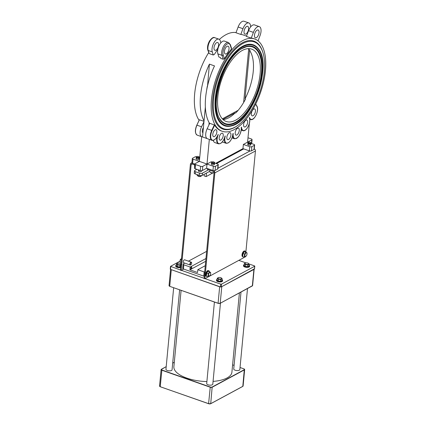 <?xml version="1.0" encoding="UTF-8"?>
<svg xmlns="http://www.w3.org/2000/svg" width="425" height="425" viewBox="0 0 425 425"><rect width="100%" height="100%" fill="white"/><g stroke="black" fill="none" stroke-linecap="round" stroke-linejoin="round"><path stroke-width="0.64" d="M231.221 48.243L231.476 49.077A48.928 23.274 109.4 0 0 224.405 58.756L223.189 59.234L220.676 58.347L220.41 57.518L218.854 56.971L217.882 53.885A7.714 3.671 109.4 0 1 219.284 45.188A7.714 3.671 109.4 0 1 224.453 41.108L228.528 42.542A7.714 3.671 109.4 0 0 223.359 46.623A7.714 3.671 109.4 0 0 221.956 55.314L223.189 59.234M226.376 53.853A4.144 1.971 109.4 0 0 228.863 49.789A4.144 1.971 109.4 0 0 228.108 46.182A4.144 1.971 109.4 0 0 224.873 49.433A4.144 1.971 109.4 0 0 225.362 53.996A4.144 1.971 109.4 0 0 226.376 53.853M209.18 53.571L208.208 50.485A0.919 0.685 -17.5 0 1 207.809 50.102L209.18 53.571L213.254 55L214.407 54.379A48.928 23.274 109.4 0 1 217.834 49.369M220.894 42.771L220.309 40.928A7.714 3.671 109.4 0 0 218.854 39.143A7.714 3.671 109.4 0 0 213.685 43.222A7.714 3.671 109.4 0 0 212.282 51.914L213.254 55M208.914 125.051L209.137 122.65A48.928 23.274 109.4 0 1 214.503 65.912L209.413 64.122L207.512 86.126M207.145 138.598L202.523 136.972L205.36 107.004M254.676 38.972A48.928 23.274 109.4 0 0 242.659 40.651A48.928 23.274 109.4 0 0 213.26 88.65A48.928 23.274 109.4 0 0 222.227 131.293A48.928 23.274 109.4 0 0 260.408 92.847A48.928 23.274 109.4 0 0 254.676 38.972L253.911 38.702A48.928 23.274 109.4 0 0 251.249 38.117L253.396 32.38A7.714 3.671 -70.6 0 1 259.308 26.616A7.714 3.671 -70.6 0 1 260.1 35.418L258.065 40.869M259.308 26.616L254.469 24.916A7.714 3.671 109.4 0 0 248.561 30.68L246.415 36.417L251.249 38.117M219.374 39.429A48.928 23.274 -70.6 0 1 225.856 34.744A48.928 23.274 -70.6 0 1 236.034 32.592M199.113 120.291A48.928 23.274 -70.6 0 1 208.627 52.7M195.744 133.19A7.363 3.501 109.4 0 1 196.833 125.2L199.389 119.802L204.005 121.306M204.048 120.859A48.928 23.274 -70.6 0 1 209.413 64.122M209.137 122.65A48.928 23.274 109.4 0 0 209.647 123.505M255.643 104.168L256.913 106.399A7.363 3.501 -70.6 0 1 255.159 116.678A7.363 3.501 -70.6 0 1 249.528 117.497L249.773 118.665L249.294 117.831A7.363 3.501 -70.6 0 1 246.697 128.727A7.363 3.501 -70.6 0 1 241.522 127.091L241.512 128.504L241.267 127.335A7.363 3.501 -70.6 0 1 237.171 137.955A7.363 3.501 -70.6 0 1 233.219 133.407L232.953 134.959L232.969 133.546A7.363 3.501 -70.6 0 1 227.688 143.071A7.363 3.501 -70.6 0 1 225.261 135.968L224.761 137.535L225.032 135.984A7.363 3.501 -70.6 0 1 218.976 143.677A7.363 3.501 -70.6 0 1 218.269 134.571L217.573 136.032L218.073 134.465A7.363 3.501 -70.6 0 1 212.001 139.958A7.363 3.501 -70.6 0 1 212.107 130.565L214.662 125.173L214.317 124.929L209.732 123.319L207.156 128.759A7.671 3.65 109.4 0 0 207.432 138.725L212.011 140.335C214.142 140.691 216.049 139.049 217.738 135.416L217.51 135.83M214.662 125.173A48.928 23.274 109.4 0 0 221.468 131.022L222.227 131.293M246.527 36.109L243.472 35.036A48.928 23.274 109.4 0 0 240.81 34.452L235.976 32.752L238.122 27.009L242.962 28.709L240.81 34.452M218.073 134.465L217.738 135.416M214.492 136.537A3.682 1.753 109.4 0 0 216.708 132.929A3.682 1.753 109.4 0 0 216.033 129.721A3.682 1.753 109.4 0 0 213.159 132.611A3.682 1.753 109.4 0 0 213.589 136.664A3.682 1.753 109.4 0 0 214.492 136.537M220.888 140.016A3.682 1.753 109.4 0 0 223.098 136.409A3.682 1.753 109.4 0 0 222.424 133.2A3.682 1.753 109.4 0 0 219.555 136.09A3.682 1.753 109.4 0 0 219.985 140.144A3.682 1.753 109.4 0 0 220.888 140.016M245.305 126.847A3.682 1.753 109.4 0 0 247.52 123.239A3.682 1.753 109.4 0 0 246.845 120.031A3.682 1.753 109.4 0 0 243.971 122.921A3.682 1.753 109.4 0 0 244.402 126.974A3.682 1.753 109.4 0 0 245.305 126.847M253.082 115.728A3.682 1.753 109.4 0 0 255.292 112.115A3.682 1.753 109.4 0 0 254.617 108.906A3.682 1.753 109.4 0 0 251.749 111.796A3.682 1.753 109.4 0 0 252.179 115.85A3.682 1.753 109.4 0 0 253.082 115.728M236.916 134.98A3.682 1.753 109.4 0 0 239.126 131.368A3.682 1.753 109.4 0 0 238.452 128.159A3.682 1.753 109.4 0 0 235.583 131.049A3.682 1.753 109.4 0 0 236.013 135.102A3.682 1.753 109.4 0 0 236.916 134.98M228.56 139.485A3.682 1.753 109.4 0 0 230.775 135.873A3.682 1.753 109.4 0 0 230.1 132.664A3.682 1.753 109.4 0 0 227.226 135.559A3.682 1.753 109.4 0 0 227.657 139.613A3.682 1.753 109.4 0 0 228.56 139.485M225.032 135.984L224.676 137.328M232.969 133.546L232.698 134.868M224.405 138.221A7.671 3.65 109.4 0 0 226.079 143.283C229.362 143.246 231.641 140.298 232.921 134.433L232.826 134.789M241.267 127.335L241.257 128.414M232.725 135.538A7.671 3.65 109.4 0 0 234.435 138.778C238.361 138.327 240.678 134.778 241.389 128.122L241.342 128.387M249.294 117.831L249.512 118.575M241.379 128.876A7.671 3.65 109.4 0 0 242.824 130.645C246.208 132.111 250.904 123.08 249.597 118.453L249.544 118.58M222.934 119.425L235.211 112.806A38.346 18.238 -70.6 0 1 228.793 117.757A38.346 18.238 -70.6 0 1 223.067 119.552M245.023 98.882L249.597 50.495A38.346 18.238 -70.6 0 1 245.023 98.882L245.528 99.057A38.346 18.238 -70.6 0 1 235.721 112.986L235.211 112.806M235.668 120.174A38.346 18.238 109.4 0 0 258.703 82.556A38.346 18.238 109.4 0 0 251.674 49.135A38.346 18.238 109.4 0 0 221.754 79.262A38.346 18.238 109.4 0 0 226.249 121.486A38.346 18.238 109.4 0 0 235.668 120.174M249.597 50.495L250.102 50.671A38.346 18.238 -70.6 0 0 248.274 48.641M256.392 37.66A4.144 1.971 109.4 0 0 258.883 33.602A4.144 1.971 109.4 0 0 258.124 29.989A4.144 1.971 109.4 0 0 254.894 33.246A4.144 1.971 109.4 0 0 255.377 37.804A4.144 1.971 109.4 0 0 256.392 37.66M222.307 141.945A7.671 3.65 109.4 0 0 222.514 142.03L226.079 143.283M213.286 140.377A7.671 3.65 109.4 0 0 214.843 142.566L218.407 143.82A7.671 3.65 109.4 0 1 217.111 136.691M250.617 26.934A7.714 3.671 109.4 0 0 248.869 22.95L244.035 21.25A7.714 3.671 109.4 0 0 238.122 27.009M248.869 22.95A7.714 3.671 109.4 0 0 242.962 28.709M203.968 121.693L201.556 126.788A7.671 3.65 109.4 0 0 201.827 136.76A7.671 3.65 109.4 0 0 202.534 136.855M200.653 166.34L200.26 170.521A1.535 0.627 5.4 0 0 202.374 170.515L202.773 166.329A1.535 0.627 -174.6 0 1 200.653 166.34L195.564 164.549A1.535 0.627 -174.6 0 1 194.878 163.949A1.535 0.627 -174.6 0 1 195.133 163.646L199.362 161.367L192.998 159.131A1.535 0.627 -174.6 0 1 192.318 158.53A1.535 0.627 -174.6 0 1 192.573 158.227L195.107 156.857A1.535 0.627 -174.6 0 1 196.594 156.703M200.26 170.521L195.165 168.73L195.564 164.549M211.942 162.021L211.225 161.771L202.773 166.329M214.593 162.956L217.589 164.008A1.535 0.627 -174.6 0 1 218.275 164.608A1.535 0.627 -174.6 0 1 218.02 164.911L215.48 166.276A1.535 0.627 -174.6 0 1 213.366 166.287L199.362 161.367L201.694 136.712M213.366 166.287L212.968 170.468A1.535 0.627 5.4 0 0 215.087 170.462L215.48 166.276M211.661 163.806A1.535 0.627 -174.6 0 1 213.403 163.694A1.535 0.627 -174.6 0 1 214.46 164.395A1.535 0.627 -174.6 0 1 212.872 164.873A1.535 0.627 -174.6 0 1 211.406 164.108A1.535 0.627 -174.6 0 1 211.661 163.806M218.02 164.911L217.621 169.092L215.087 170.462M217.621 169.092A1.535 0.627 5.4 0 0 217.876 168.789L218.275 164.608M249.725 146.678L249.326 150.859A1.535 0.627 5.4 0 0 251.446 150.848L251.839 146.667A1.535 0.627 -174.6 0 1 249.725 146.678L243.36 144.442L242.962 148.623L215.682 163.338M250.952 143.342L253.948 144.394A1.535 0.627 -174.6 0 1 254.633 144.994A1.535 0.627 -174.6 0 1 254.378 145.297L251.839 146.667M247.998 137.785L251.387 138.975A1.535 0.627 -174.6 0 1 252.067 139.575A1.535 0.627 -174.6 0 1 251.812 139.878L247.584 142.157L248.301 142.412M249.363 123.34L247.584 142.157L243.36 144.442M248.019 144.192A1.535 0.627 -174.6 0 1 249.762 144.08A1.535 0.627 -174.6 0 1 250.819 144.787A1.535 0.627 -174.6 0 1 249.231 145.265A1.535 0.627 -174.6 0 1 247.764 144.495A1.535 0.627 -174.6 0 1 248.019 144.192M254.378 145.297L253.98 149.483L251.446 150.848M253.98 149.483A1.535 0.627 5.4 0 0 254.235 149.18L254.633 144.994M194.878 163.949L194.485 168.13A1.535 0.627 5.4 0 0 195.165 168.73M192.318 158.53L191.919 162.711A1.535 0.627 5.4 0 0 192.605 163.312L192.998 159.131M199.32 157.585L199.708 157.723M196.382 158.435A1.535 0.627 -174.6 0 1 198.124 158.323A1.535 0.627 -174.6 0 1 199.187 159.03A1.535 0.627 -174.6 0 1 197.598 159.508A1.535 0.627 -174.6 0 1 196.132 158.738A1.535 0.627 -174.6 0 1 196.382 158.435M200.053 170.452A1.535 0.627 5.4 0 0 198.422 170.924A1.535 0.627 5.4 0 0 199.479 171.626A1.535 0.627 5.4 0 0 201.222 171.514A1.535 0.627 5.4 0 0 201.477 171.211A1.535 0.627 5.4 0 0 200.967 170.68M208.606 169.803L202.449 173.118A2.146 0.877 -174.6 0 1 199.484 173.134L195.41 171.7A2.146 0.877 -174.6 0 1 194.459 170.861A2.146 0.877 -174.6 0 1 194.815 170.436L196.865 169.331M209.801 171.27L202.242 175.35A2.146 0.877 -174.6 0 1 199.272 175.366L195.202 173.931A2.146 0.877 -174.6 0 1 194.246 173.092L194.459 170.861M242.702 148.766L242.633 149.483M209.328 139.395L206.603 168.231L202.374 170.515M212.968 170.468L206.603 168.231M249.326 150.859L242.962 148.623M192.164 163.094L194.868 164.108L192.605 163.312M222.355 118.835L238.17 110.303M243.626 102.51L248.683 49.013M202.911 132.866A3.682 1.753 -70.6 0 1 203.421 127.479M207.336 86.062A38.346 18.238 109.4 0 0 206.614 90.483M235.009 127.144A46.017 21.888 -70.6 0 1 213.292 105.974A46.017 21.888 -70.6 0 1 234.101 50.575A46.017 21.888 -70.6 0 1 262.958 52.716A46.017 21.888 -70.6 0 1 237.293 125.752A46.017 21.888 -70.6 0 1 235.009 127.144M262.958 52.716L262.772 52.105A46.628 22.18 109.4 0 0 233.527 49.932A46.628 22.18 109.4 0 0 212.442 106.069A46.628 22.18 109.4 0 0 234.446 127.521A46.628 22.18 109.4 0 0 236.762 126.113L237.293 125.752M242.457 48.36A40.646 19.332 -70.6 0 1 246.07 46.877A40.646 19.332 -70.6 0 1 257.199 91.72A40.646 19.332 -70.6 0 1 220.463 119.738C208.548 106.282 223.736 56.737 242.537 48.328L246.07 46.877M242.654 46.267A42.946 20.427 109.4 0 0 215.672 94.833A42.946 20.427 109.4 0 0 231.45 125.917C252.423 122.065 272.457 65.057 258.506 48.933A42.946 20.427 109.4 0 0 242.654 46.267M245.958 33.995A4.144 1.971 -70.6 0 1 244.938 34.138A4.144 1.971 -70.6 0 1 244.455 29.575A4.144 1.971 -70.6 0 1 247.685 26.323A4.144 1.971 -70.6 0 1 248.444 29.931A4.144 1.971 -70.6 0 1 245.958 33.995M215.937 50.187A4.144 1.971 -70.6 0 1 214.923 50.325A4.144 1.971 -70.6 0 1 214.439 45.767A4.144 1.971 -70.6 0 1 217.669 42.511A4.144 1.971 -70.6 0 1 218.429 46.123A4.144 1.971 -70.6 0 1 215.937 50.187M190.798 268.101A0.919 0.436 -70.6 0 1 191.611 266.958A0.919 0.436 -70.6 0 1 191.718 267.973A0.919 0.436 -70.6 0 1 191 268.696A0.919 0.436 -70.6 0 1 190.798 268.101M205.7 261.301L189.911 269.817L197.551 272.499L197.816 269.71L204.181 271.947A1.535 0.627 5.4 0 0 204.68 272.074M184.795 263.128L183.382 263.888A1.535 0.627 5.4 0 0 183.133 264.191L182.734 268.377A1.535 0.627 5.4 0 0 183.414 268.977L203.782 276.133A1.535 0.627 5.4 0 0 204.282 276.261M189.911 269.817L190.177 267.027L205.96 258.517M183.133 264.191A1.535 0.627 5.4 0 0 183.812 264.791L190.177 267.027M206.64 251.345L188.445 261.157M205.286 265.683L197.816 269.71M180.413 269.981L170.521 266.358L180.003 261.178M254.442 268.786L221.271 286.923L220.426 286.923L170.526 269.392L170.255 269.147L170.521 266.358M249.087 263.989L254.511 265.896L254.681 266.257L221.537 284.134L220.692 284.139L205.036 278.635M204.09 278.301L181.358 270.316M238.855 260.392L245.916 262.873M212.808 172.98L206.13 176.582L204.096 175.865L204.244 174.271M206.465 173.076L206.13 176.582M214.407 302.042L206.699 383.605A3.065 1.248 5.4 0 0 208.059 384.806A3.065 1.248 5.4 0 0 211.145 385.119A3.065 1.248 5.4 0 0 212.803 384.179L220.463 303.168M181.103 290.339L173.883 366.695A29.144 11.879 5.4 0 0 186.83 378.101A29.144 11.879 5.4 0 0 206.89 381.56M213.068 381.4A29.144 11.879 5.4 0 0 231.912 372.178L239.397 292.953M241.007 292.087L233.739 369.001A3.065 1.248 5.4 0 0 235.099 370.202A3.065 1.248 5.4 0 0 238.181 370.515A3.065 1.248 5.4 0 0 239.843 369.58L247.499 288.586M173.66 287.725L165.952 369.293A3.065 1.248 5.4 0 0 167.312 370.494A3.065 1.248 5.4 0 0 170.398 370.807A3.065 1.248 5.4 0 0 172.056 369.872L179.626 289.818M254.267 148.846A1.838 1.434 61.7 0 1 255.436 150.971L214.848 172.858A1.838 1.434 -118.3 0 0 213.477 170.648L207.368 168.502L207.288 169.336L213.398 171.488A0.919 0.717 -118.3 0 1 214.083 172.593L204.074 278.476L204.839 278.742L245.432 256.79M216.447 163.604L243.727 148.893M245.857 252.285L255.436 150.971M214.848 172.858L204.839 278.742M182.984 265.742A1.227 0.584 -70.6 0 1 183.032 265.258M192.095 163.131A1.838 1.434 -118.3 0 0 191.059 163.189A1.838 1.434 -118.3 0 0 190.405 164.268L180.397 270.151L181.162 270.422L191.17 164.539A0.919 0.717 61.7 0 1 192.015 163.97L194.788 164.942M183.674 269.067L181.162 270.422M248.28 142.449A1.535 0.627 5.4 0 0 248.11 142.54A1.535 0.627 5.4 0 0 247.924 142.8A1.535 0.627 5.4 0 0 248.652 143.416A1.535 0.627 5.4 0 0 250.978 143.092A1.535 0.627 5.4 0 0 250.846 142.795A1.535 0.627 5.4 0 0 250.697 142.678M250.128 142.306A1.254 0.51 -174.6 0 1 250.612 142.566A1.254 0.51 -174.6 0 1 249.427 143.198A1.254 0.51 -174.6 0 1 248.381 142.359A1.254 0.51 -174.6 0 1 250.128 142.306M211.921 162.063A1.535 0.627 5.4 0 0 211.751 162.148A1.535 0.627 5.4 0 0 211.565 162.414A1.535 0.627 5.4 0 0 212.367 163.051A1.535 0.627 5.4 0 0 214.62 162.701A1.535 0.627 5.4 0 0 214.487 162.408A1.535 0.627 5.4 0 0 214.338 162.292M213.706 161.893A1.254 0.51 -174.6 0 1 214.253 162.18A1.254 0.51 -174.6 0 1 213.068 162.807A1.254 0.51 -174.6 0 1 212.022 161.968A1.254 0.51 -174.6 0 1 213.706 161.893M196.648 156.692A1.535 0.627 5.4 0 0 196.477 156.782A1.535 0.627 5.4 0 0 196.292 157.043A1.535 0.627 5.4 0 0 197.269 157.728A1.535 0.627 5.4 0 0 198.985 157.686A1.535 0.627 5.4 0 0 199.346 157.335A1.535 0.627 5.4 0 0 199.208 157.038A1.535 0.627 5.4 0 0 199.059 156.921M198.794 157.335A1.254 0.51 -174.6 0 1 197.136 157.298A1.254 0.51 -174.6 0 1 196.748 156.602A1.254 0.51 -174.6 0 1 197.891 156.421A1.254 0.51 -174.6 0 1 198.98 156.809A1.254 0.51 -174.6 0 1 198.794 157.335M197.126 174.606L197.067 175.206L198.167 176.205L200.669 176.476A1.934 0.786 -174.6 0 1 198.231 176.242A1.934 0.786 -174.6 0 1 198.098 176.178M200.712 175.615L200.632 176.46L202.024 175.445M198.231 176.242L198.278 175.015M191.133 262.517A1.254 0.595 -70.6 0 1 191.633 262.788A1.254 0.595 -70.6 0 1 190.931 264.775A1.254 0.595 -70.6 0 1 190.288 264.063A1.254 0.595 -70.6 0 1 191.133 262.517M191.579 262.666A1.535 0.728 109.4 0 0 191.542 262.507A1.535 0.728 109.4 0 0 191.255 262.145A1.535 0.728 109.4 0 0 190.931 262.172A1.535 0.728 109.4 0 0 189.964 263.659A1.535 0.728 109.4 0 0 190.235 265.041A1.535 0.728 109.4 0 0 190.559 265.014A1.535 0.728 109.4 0 0 190.687 264.94A1.535 0.728 109.4 0 0 190.82 264.839M191.255 262.145L184.615 259.813A1.535 0.728 109.4 0 0 184.163 259.914A1.535 0.728 109.4 0 0 183.308 262.347A1.535 0.728 109.4 0 0 183.595 262.708L190.235 265.041M181.661 258.002L180.051 260.637L180.046 261.959L181.114 262.613M180.057 260.594A1.934 0.919 -70.6 0 1 180.062 260.557A1.934 0.919 -70.6 0 1 180.513 259.282L180.343 259.659L181.358 260.015M181.135 262.342L180.046 261.959M246.505 255.606L245.464 256.806L244.391 256.317L244.603 254.06L245.894 252.296L246.968 252.785L246.983 254.246M246.107 252.886A1.934 0.919 109.4 0 0 244.885 255.808A1.934 0.919 109.4 0 0 246.527 255.568A1.934 0.919 109.4 0 0 246.978 254.288A1.934 0.919 109.4 0 0 246.107 252.886M244.391 256.317L245.464 256.806M242.824 255.765L243.036 253.512L244.603 254.06M243.036 253.512L244.327 251.743L245.894 252.296M244.343 256.413A3.065 1.461 -70.6 0 1 243.095 256.897A3.065 1.461 -70.6 0 1 242.537 254.219A3.065 1.461 -70.6 0 1 244.375 251.212A3.065 1.461 -70.6 0 1 245.129 251.106A3.065 1.461 -70.6 0 1 245.804 252.264M243.095 256.897L242.686 256.748A3.065 1.461 -70.6 0 1 242.123 254.076A3.065 1.461 -70.6 0 1 243.966 251.069A3.065 1.461 -70.6 0 1 244.72 250.962L245.129 251.106M210.147 275.219L209.111 276.415L208.032 275.926L208.245 273.673L209.536 271.904L210.614 272.393L210.625 273.859M209.748 272.494A1.934 0.919 109.4 0 0 208.526 275.416A1.934 0.919 109.4 0 0 210.173 275.177A1.934 0.919 109.4 0 0 210.619 273.902A1.934 0.919 109.4 0 0 209.748 272.494M208.032 275.926L209.111 276.415M206.465 275.379L206.678 273.121L208.245 273.673M206.678 273.121L207.968 271.357L209.536 271.904M207.99 276.022A3.065 1.461 -70.6 0 1 206.736 276.505A3.065 1.461 -70.6 0 1 206.178 273.833A3.065 1.461 -70.6 0 1 208.022 270.821A3.065 1.461 -70.6 0 1 208.771 270.714A3.065 1.461 -70.6 0 1 209.445 271.878M206.736 276.505L206.327 276.362A3.065 1.461 -70.6 0 1 205.764 273.684A3.065 1.461 -70.6 0 1 207.607 270.677A3.065 1.461 -70.6 0 1 208.362 270.571L208.771 270.714M248.088 263.187L249.22 264.18L247.881 264.924L245.411 264.679L244.285 263.691L245.618 262.942M245.613 262.926A1.934 0.786 5.4 0 0 245.321 264.053A1.934 0.786 5.4 0 0 248.131 264.318A1.934 0.786 5.4 0 0 248.057 263.155A1.934 0.786 5.4 0 0 245.894 262.873A1.934 0.786 5.4 0 0 245.613 262.926L245.485 262.958M249.22 264.18L249.055 265.891L247.717 266.64L247.881 264.924M247.717 266.64L245.252 266.395L245.411 264.679M245.252 266.395L244.12 265.407L244.285 263.691M249.124 265.152A3.065 1.248 -174.6 0 1 249.64 265.938A3.065 1.248 -174.6 0 1 246.468 266.895A3.065 1.248 -174.6 0 1 243.536 265.359A3.065 1.248 -174.6 0 1 244.189 264.685M249.64 265.938L249.597 266.39A3.065 1.248 -174.6 0 1 246.426 267.346A3.065 1.248 -174.6 0 1 243.493 265.811L243.536 265.359M221.048 277.785L222.179 278.779L220.841 279.528L218.37 279.283L217.244 278.29L218.577 277.546M218.572 277.525A1.934 0.786 5.4 0 0 218.28 278.651A1.934 0.786 5.4 0 0 221.09 278.917A1.934 0.786 5.4 0 0 221.016 277.759A1.934 0.786 5.4 0 0 218.854 277.477A1.934 0.786 5.4 0 0 218.572 277.525L218.445 277.562M222.179 278.779L222.015 280.495L220.676 281.244L220.841 279.528M220.676 281.244L218.211 280.999L218.37 279.283M218.211 280.999L217.079 280.006L217.244 278.29M222.084 279.751A3.065 1.248 -174.6 0 1 222.599 280.537A3.065 1.248 -174.6 0 1 219.428 281.493A3.065 1.248 -174.6 0 1 216.495 279.963A3.065 1.248 -174.6 0 1 217.148 279.283M222.599 280.537L222.557 280.989A3.065 1.248 -174.6 0 1 219.385 281.945A3.065 1.248 -174.6 0 1 216.452 280.415L216.495 279.963M181.433 264.467L180.094 265.216L177.623 264.972L176.497 263.983L177.836 263.234M177.825 263.218A1.934 0.786 5.4 0 0 177.533 264.345A1.934 0.786 5.4 0 0 180.343 264.61A1.934 0.786 5.4 0 0 180.269 263.447A1.934 0.786 5.4 0 0 178.112 263.165A1.934 0.786 5.4 0 0 177.825 263.218L177.698 263.25M180.397 263.511L180.992 263.898M180.747 266.475L179.929 266.932L180.094 265.216M179.929 266.932L177.464 266.688L177.623 264.972M177.464 266.688L176.333 265.699L176.497 263.983M180.689 267.075A3.065 1.248 -174.6 0 1 177.411 266.948A3.065 1.248 -174.6 0 1 175.748 265.652A3.065 1.248 -174.6 0 1 176.402 264.977M180.646 267.527A3.065 1.248 -174.6 0 1 177.368 267.399A3.065 1.248 -174.6 0 1 175.706 266.103L175.748 265.652M224.405 58.756L223.194 54.926A0.919 0.685 162.5 0 1 221.956 55.314L217.882 53.885M223.194 54.926A6.795 3.23 -70.6 0 1 225.367 45.746A6.795 3.23 -70.6 0 1 230.27 45.247A0.919 0.685 -17.5 0 0 230.382 44.705L228.528 42.542M230.27 45.247L231.476 49.077M212.282 51.914L208.208 50.485A7.714 3.671 -70.6 0 1 209.61 41.788A7.714 3.671 -70.6 0 1 214.779 37.708L218.854 39.143M199.389 119.802L196.855 125.147M199.373 119.738L196.812 125.157C194.772 130.146 194.916 133.477 197.248 135.15A7.671 3.65 -70.6 0 1 196.977 125.178L201.556 126.788M212.107 130.565L211.74 130.369A7.671 3.65 109.4 0 0 212.011 140.335M214.317 124.929L211.74 130.369L207.156 128.759M256.913 106.399L256.806 106.059M249.666 118.803A7.671 3.65 109.4 0 0 250.601 119.526C254.405 121.189 259.441 109.969 256.928 106.16L255.712 104.029M253.396 32.38L248.561 30.68M251.812 139.878L251.467 143.523M195.41 171.7L195.202 173.931M199.484 173.134L199.272 175.366M202.449 173.118L202.242 175.35M242.755 47.967A41.177 19.587 -70.6 0 1 257.104 93.516A41.177 19.587 -70.6 0 1 217.786 114.723A41.177 19.587 -70.6 0 1 242.755 47.967M242.861 46.84A42.415 20.172 109.4 0 0 217.143 115.605A42.415 20.172 109.4 0 0 257.646 93.76A42.415 20.172 109.4 0 0 242.861 46.84M203.782 276.133L204.181 271.947M183.414 268.977L183.812 264.791M170.792 266.602L170.526 269.392M220.692 284.139L220.426 286.923M221.537 284.134L221.271 286.923M254.681 266.257L254.421 269.046M208.611 403.723L160.305 386.745L208.675 403.745A1.381 0.563 -174.6 0 0 210.582 403.739L242.85 386.314A1.535 0.627 5.4 0 0 243.105 386.012L242.797 386.405L244.295 369.676A1.381 0.563 5.4 0 0 243.907 368.863L240.04 367.503L243.907 368.863M210.72 403.665L242.797 386.405L210.667 403.734L208.601 403.649A1.535 0.627 5.4 0 0 210.72 403.644L212.165 387.005L244.295 369.676M244.455 369.197A1.535 0.627 -174.6 0 1 244.662 369.553A1.535 0.627 -174.6 0 1 244.407 369.856L212.277 387.186A1.535 0.627 -174.6 0 1 210.157 387.196L161.787 370.196A1.535 0.627 -174.6 0 1 161.107 369.596L159.55 386.049L160.268 386.75L208.601 403.649L210.258 387.01A1.381 0.563 5.4 0 0 212.165 387.005M160.241 386.723A1.381 0.563 -174.6 0 1 159.758 386.41M159.55 386.049A1.535 0.627 5.4 0 0 160.236 386.654L161.888 370.01L210.258 387.01M232.602 364.868L234.079 365.388L232.602 364.884M243.971 368.884L244.662 369.553L243.105 386.012M166.202 366.621L161.107 369.596A1.535 0.627 -174.6 0 1 161.362 369.293L161.5 369.197A1.381 0.563 5.4 0 0 161.888 370.01M174.298 362.297L172.693 363.163M166.196 366.663L161.5 369.197M253.868 269.344L253.9 269.455A1.535 0.627 5.4 0 0 254.145 269.19L252.599 285.611A1.535 0.627 -174.6 0 1 252.344 285.913L220.208 303.264M221.738 286.673L253.9 269.455L252.344 285.913L220.07 303.338A1.381 0.563 5.4 0 1 218.163 303.344L220.155 303.333L252.599 285.611M219.693 286.668L219.651 286.795A1.535 0.627 5.4 0 0 220.623 286.976M221.202 286.949A1.535 0.627 5.4 0 0 221.765 286.79L220.214 303.243A1.535 0.627 -174.6 0 1 218.094 303.253L169.756 286.349L218.099 303.322M171.323 269.668L219.651 286.795L218.094 303.253L169.756 286.349L169.044 285.653A1.535 0.627 -174.6 0 0 169.724 286.253L171.28 269.795A1.535 0.627 5.4 0 1 170.691 269.445M169.251 286.009A1.381 0.563 5.4 0 0 169.729 286.322M217.929 168.247L249.905 151.002M192.143 164.013L191.17 164.539M214.083 172.577A2.454 0.999 -174.6 0 1 211.066 172.577A2.454 0.999 -174.6 0 1 209.775 171.551L209.897 170.255M210.141 172.146A2.146 0.877 5.4 0 0 211.974 172.917A2.146 0.877 5.4 0 0 214.078 172.624M194.634 166.558A2.454 0.999 -174.6 0 1 194.501 166.18L194.623 164.889M230.382 44.705L231.609 48.593M207.809 50.102C207.14 47.281 207.713 44.248 209.52 41.002C211.783 37.926 213.536 36.832 214.779 37.708M224.836 136.924C223.231 141.743 221.085 144.038 218.407 143.82M231.986 137.918L234.435 138.778M197.248 135.15L201.827 136.76M252.067 139.575L251.685 143.602M249.725 119.218L250.601 119.526M241.251 130.093L242.824 130.645M254.782 266.135L254.522 268.924M174.303 362.254L172.699 363.12M170.579 269.408L169.044 285.653M191.059 163.189L191.919 162.722M250.819 144.787L250.978 143.092M247.764 144.495L247.924 142.8M248.381 142.359L248.11 142.54M214.46 164.395L214.62 162.701M211.406 164.108L211.565 162.414M212.022 161.968L211.751 162.148M214.072 172.715L211.14 172.778L210.253 172.375L209.775 171.551M199.187 159.03L199.346 157.335M196.132 158.738L196.292 157.043M196.748 156.602L196.477 156.782M194.623 166.653L194.501 166.18M201.477 171.211L201.524 170.701M198.422 170.924L198.518 169.91M191.633 262.788L191.542 262.507"/></g></svg>
